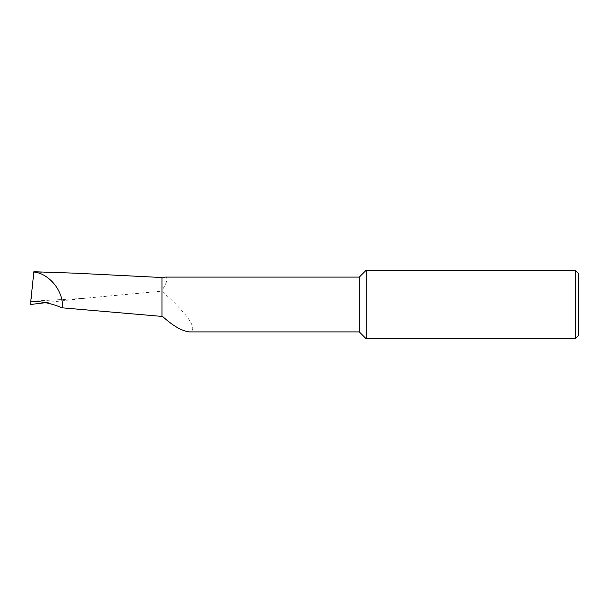 <?xml version="1.0" encoding="UTF-8"?>
<svg xmlns="http://www.w3.org/2000/svg" width="609" height="609" viewBox="0 0 609 609"><rect width="100%" height="100%" fill="white"/><g stroke="black" fill="none" stroke-linecap="round" stroke-linejoin="round"><path stroke-width="0.46" stroke-dasharray="3.04 2.28" d="M161.979 316.414L161.979 277.529M578.55 335.468L578.55 273.532M575.261 270.244L575.261 338.756M366.154 270.244L366.154 338.756M45.454 302.688L83.821 298.357L161.979 291.155L161.979 278.024M30.815 304.454L33.838 272.086L75.524 273.19M30.777 301.211L83.821 298.357M165.191 277.095C168.312 277.651 167.247 282.112 161.979 290.478L161.979 291.155M31.843 291.102L30.45 304.325M359.302 277.095L359.302 331.905M161.979 291.422C170.52 298.524 178.452 306.441 185.753 315.165C193.753 325.358 194.918 330.946 189.247 331.905"/><path stroke-width="0.91" d="M161.979 315.881C172.408 325.533 181.497 330.87 189.247 331.905L359.302 331.905L359.302 277.095L165.191 277.095L161.979 278.024M359.302 331.905L366.154 338.756L366.154 270.244L359.302 277.095M575.261 270.244L578.55 273.532L578.55 335.468L575.261 338.756L575.261 270.244L366.154 270.244M33.876 271.736L75.524 273.19L161.979 277.529L161.979 316.414L62.057 307.819C51.826 303.472 41.397 301.272 30.777 301.211L30.815 304.454L45.454 302.688M30.777 301.211L33.838 272.086M62.057 307.819C64.478 292.389 49.481 273.357 33.845 272.017M575.261 338.756L366.154 338.756"/></g></svg>
